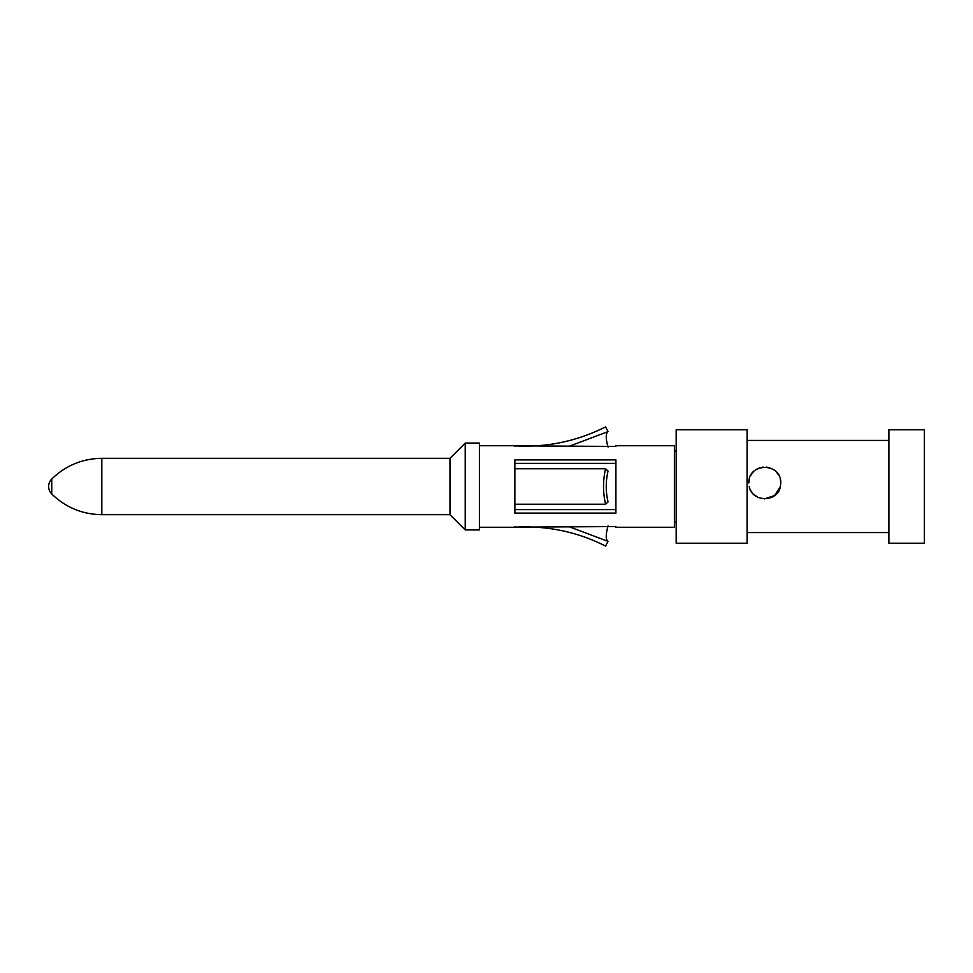 <?xml version="1.0" encoding="UTF-8"?>
<svg xmlns="http://www.w3.org/2000/svg" width="973" height="973" viewBox="0 0 973 973"><rect width="100%" height="100%" fill="white"/><g stroke="black" fill="none" stroke-linecap="round" stroke-linejoin="round"><path stroke-width="1.46" d="M780.2 478.765L780.76 482.961C781.514 462.333 748.115 462.284 748.857 482.961L749.405 478.825M750.925 475.092L753.43 471.771M756.714 469.205L759.913 467.77M762.127 467.222L763.063 467.101M766.542 467.101L769.825 467.806M776.186 471.771L778.692 475.079M749.259 486.5C752.08 503.102 778.376 502.068 780.37 486.5L780.76 482.961L780.37 486.5L774.581 495.561L764.401 498.906M758.052 497.41L753.406 494.114M752.664 493.299L750.913 490.806M888.896 486.5L888.896 543.226L924.35 543.226L924.35 429.774L888.896 429.774L888.896 486.5M747.082 486.5L747.082 429.774L676.174 429.774L676.174 543.226L747.082 543.226L747.082 486.5M615.909 527.269L615.909 526.563L615.909 527.269L674.398 527.269L674.398 445.731L615.909 445.731L615.909 446.437L615.909 445.731M479.409 486.5L479.409 443.068L465.228 443.068L465.228 529.932L479.409 529.932L479.409 486.5M465.228 529.932L449.988 514.681L449.988 458.319L465.228 443.068M568.706 446.437L608.04 431.635L605.583 426.916C576.758 441.328 546.522 447.629 514.863 445.841L615.909 446.437M514.863 446.437L514.863 445.731L479.409 445.731M615.909 526.563L514.863 527.159C547.179 525.505 577.415 531.805 605.583 546.084L608.04 541.365C605.644 539.687 605.644 534.554 608.04 525.955M479.409 527.269L514.863 527.269L514.863 526.563M514.863 468.779L514.863 459.913L615.909 459.913L615.909 513.087L514.863 513.087L514.863 468.779L605.583 468.779L608.04 471.09C605.644 481.367 605.644 491.633 608.04 501.91L605.583 504.221L514.863 504.221M608.04 447.045C605.644 438.446 605.644 433.313 608.04 431.635M608.04 541.365L568.706 526.563M514.863 463.379L615.909 463.379M615.909 509.621L514.863 509.621M605.583 504.221C602.834 492.411 602.834 480.589 605.583 468.779M449.988 458.319L101.824 458.319L101.824 514.681L449.988 514.681M51.751 479.02A10.569 10.569 0 0 0 51.751 493.98L51.751 479.02C65.714 465.508 82.401 458.611 101.824 458.319M888.896 440.416L747.082 440.416M888.896 532.584L747.082 532.584M676.174 451.046L674.398 451.046M676.174 521.954L674.398 521.954M51.751 493.98C65.714 507.492 82.401 514.389 101.824 514.681"/></g></svg>
